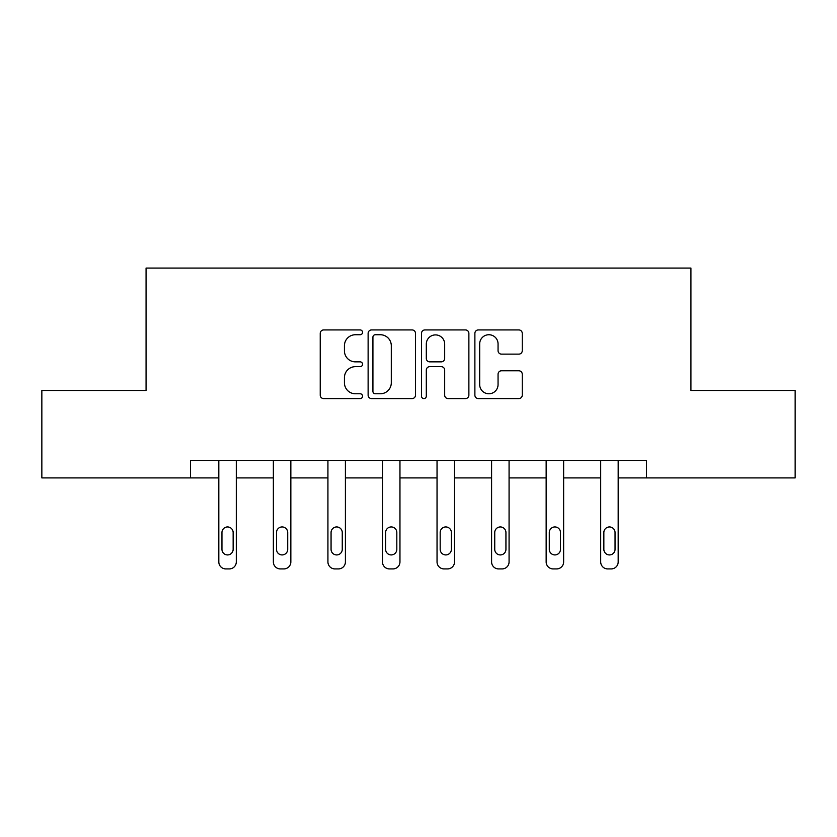 <?xml version="1.0" encoding="UTF-8"?>
<svg xmlns="http://www.w3.org/2000/svg" width="837" height="837" viewBox="0 0 837 837"><rect width="100%" height="100%" fill="white"/><g stroke="black" fill="none" stroke-linecap="round" stroke-linejoin="round"><path stroke-width="1.26" d="M362.547 332.331A2.406 2.406 0 0 0 360.14 329.935L323.668 329.935A3.432 3.432 0 0 0 320.236 333.367L320.236 395.158A3.432 3.432 0 0 0 323.668 398.59L360.14 398.59A2.406 2.406 0 0 0 362.547 396.183A2.406 2.406 0 0 0 360.14 393.777L355.422 393.777A10.986 10.986 0 0 1 344.436 382.791L344.436 377.644A10.986 10.986 0 0 1 355.422 366.658L360.14 366.658A2.406 2.406 0 0 0 362.547 364.262A2.406 2.406 0 0 0 360.14 361.856L355.422 361.856A10.986 10.986 0 0 1 344.436 350.87L344.436 345.723A10.986 10.986 0 0 1 355.422 334.737L360.14 334.737A2.406 2.406 0 0 0 362.547 332.331M518.825 354.135A3.432 3.432 0 0 0 522.257 350.703L522.257 333.367A3.432 3.432 0 0 0 518.825 329.935L478.314 329.935A3.432 3.432 0 0 0 474.882 333.367L474.882 395.158A3.432 3.432 0 0 0 478.314 398.59L518.825 398.59A3.432 3.432 0 0 0 522.257 395.158L522.257 374.212A3.432 3.432 0 0 0 518.825 370.781L501.489 370.781A3.432 3.432 0 0 0 498.057 374.212L498.057 384.601A9.186 9.186 0 0 1 488.871 393.777A9.186 9.186 0 0 1 479.685 384.601L479.685 343.923A9.186 9.186 0 0 1 488.871 334.737A9.186 9.186 0 0 1 498.057 343.923L498.057 350.703A3.432 3.432 0 0 0 501.489 354.135L518.825 354.135M190.48 477.917L41.85 477.917L41.85 390.492L146.067 390.492L146.067 268.081L690.933 268.081L690.933 390.492L795.15 390.492L795.15 477.917L646.52 477.917L646.52 460.434L190.48 460.434L190.48 477.917L218.813 477.917L218.813 561.92A6.999 6.999 0 0 0 225.802 568.919L229.296 568.919A6.999 6.999 0 0 0 236.296 561.92L236.296 477.917L273.364 477.917L273.364 561.92A6.999 6.999 0 0 0 280.364 568.919L283.858 568.919A6.999 6.999 0 0 0 290.847 561.92L290.847 477.917L327.926 477.917L327.926 561.92A6.999 6.999 0 0 0 334.915 568.919L338.41 568.919A6.999 6.999 0 0 0 345.409 561.92L345.409 477.917L382.478 477.917L382.478 561.92A6.999 6.999 0 0 0 389.477 568.919L392.971 568.919A6.999 6.999 0 0 0 399.96 561.92L399.96 477.917L437.04 477.917L437.04 561.92A6.999 6.999 0 0 0 444.028 568.919L447.523 568.919A6.999 6.999 0 0 0 454.522 561.92L454.522 477.917L491.591 477.917L491.591 561.92A6.999 6.999 0 0 0 498.59 568.919L502.085 568.919A6.999 6.999 0 0 0 509.074 561.92L509.074 477.917L546.153 477.917L546.153 561.92A6.999 6.999 0 0 0 553.142 568.919L556.636 568.919A6.999 6.999 0 0 0 563.636 561.92L563.636 460.434M415.497 333.367A3.432 3.432 0 0 0 412.066 329.935L371.555 329.935A3.432 3.432 0 0 0 368.123 333.367L368.123 395.158A3.432 3.432 0 0 0 371.555 398.59L412.066 398.59A3.432 3.432 0 0 0 415.497 395.158L415.497 333.367M424.934 329.935L465.445 329.935A3.432 3.432 0 0 1 468.877 333.367L468.877 395.158A3.432 3.432 0 0 1 465.445 398.59L448.109 398.59A3.432 3.432 0 0 1 444.677 395.158L444.677 370.09A3.432 3.432 0 0 0 441.245 366.658L429.747 366.658A3.432 3.432 0 0 0 426.305 370.09L426.305 396.183A2.406 2.406 0 0 1 423.909 398.59A2.406 2.406 0 0 1 421.503 396.183L421.503 333.367A3.432 3.432 0 0 1 424.934 329.935M563.636 561.92L563.636 477.917L600.704 477.917L600.704 561.92A6.999 6.999 0 0 0 607.704 568.919L611.198 568.919A6.999 6.999 0 0 0 618.187 561.92L618.187 477.917L646.52 477.917M375.332 334.737A2.406 2.406 0 0 0 372.925 337.144L372.925 391.381A2.406 2.406 0 0 0 375.332 393.777L380.312 393.777A10.986 10.986 0 0 0 391.297 382.791L391.297 345.723A10.986 10.986 0 0 0 380.312 334.737L375.332 334.737M444.677 344.091A9.186 9.186 0 0 0 435.491 334.905A9.186 9.186 0 0 0 426.305 344.091L426.305 358.424A3.432 3.432 0 0 0 429.747 361.856L441.245 361.856A3.432 3.432 0 0 0 444.677 358.424L444.677 344.091M236.296 460.434L236.296 561.92M218.813 460.434L218.813 561.92M233.146 549.334A5.597 5.597 0 0 1 227.549 554.931A5.597 5.597 0 0 1 221.951 549.334L221.951 532.541A5.597 5.597 0 0 1 227.549 526.944A5.597 5.597 0 0 1 233.146 532.541L233.146 549.334M225.802 568.919L229.296 568.919M290.847 460.434L290.847 561.92M273.364 460.434L273.364 561.92M287.708 549.334A5.597 5.597 0 0 1 282.111 554.931A5.597 5.597 0 0 1 276.513 549.334L276.513 532.541A5.597 5.597 0 0 1 282.111 526.944A5.597 5.597 0 0 1 287.708 532.541L287.708 549.334M280.364 568.919L283.858 568.919M345.409 460.434L345.409 561.92M327.926 460.434L327.926 561.92M342.26 549.334A5.597 5.597 0 0 1 336.662 554.931A5.597 5.597 0 0 1 331.065 549.334L331.065 532.541A5.597 5.597 0 0 1 336.662 526.944A5.597 5.597 0 0 1 342.26 532.541L342.26 549.334M334.915 568.919L338.41 568.919M399.96 460.434L399.96 561.92M382.478 460.434L382.478 561.92M396.822 549.334A5.597 5.597 0 0 1 391.224 554.931A5.597 5.597 0 0 1 385.627 549.334L385.627 532.541A5.597 5.597 0 0 1 391.224 526.944A5.597 5.597 0 0 1 396.822 532.541L396.822 549.334M389.477 568.919L392.971 568.919M454.522 460.434L454.522 561.92M437.04 460.434L437.04 561.92M451.373 549.334A5.597 5.597 0 0 1 445.776 554.931A5.597 5.597 0 0 1 440.178 549.334L440.178 532.541A5.597 5.597 0 0 1 445.776 526.944A5.597 5.597 0 0 1 451.373 532.541L451.373 549.334M444.028 568.919L447.523 568.919M509.074 460.434L509.074 561.92M491.591 460.434L491.591 561.92M505.935 549.334A5.597 5.597 0 0 1 500.338 554.931A5.597 5.597 0 0 1 494.74 549.334L494.74 532.541A5.597 5.597 0 0 1 500.338 526.944A5.597 5.597 0 0 1 505.935 532.541L505.935 549.334M498.59 568.919L502.085 568.919M546.153 460.434L546.153 561.92M560.487 549.334A5.597 5.597 0 0 1 554.889 554.931A5.597 5.597 0 0 1 549.292 549.334L549.292 532.541A5.597 5.597 0 0 1 554.889 526.944A5.597 5.597 0 0 1 560.487 532.541L560.487 549.334M553.142 568.919L556.636 568.919M618.187 460.434L618.187 561.92M600.704 460.434L600.704 561.92M615.049 549.334A5.597 5.597 0 0 1 609.451 554.931A5.597 5.597 0 0 1 603.854 549.334L603.854 532.541A5.597 5.597 0 0 1 609.451 526.944A5.597 5.597 0 0 1 615.049 532.541L615.049 549.334M607.704 568.919L611.198 568.919"/></g></svg>
